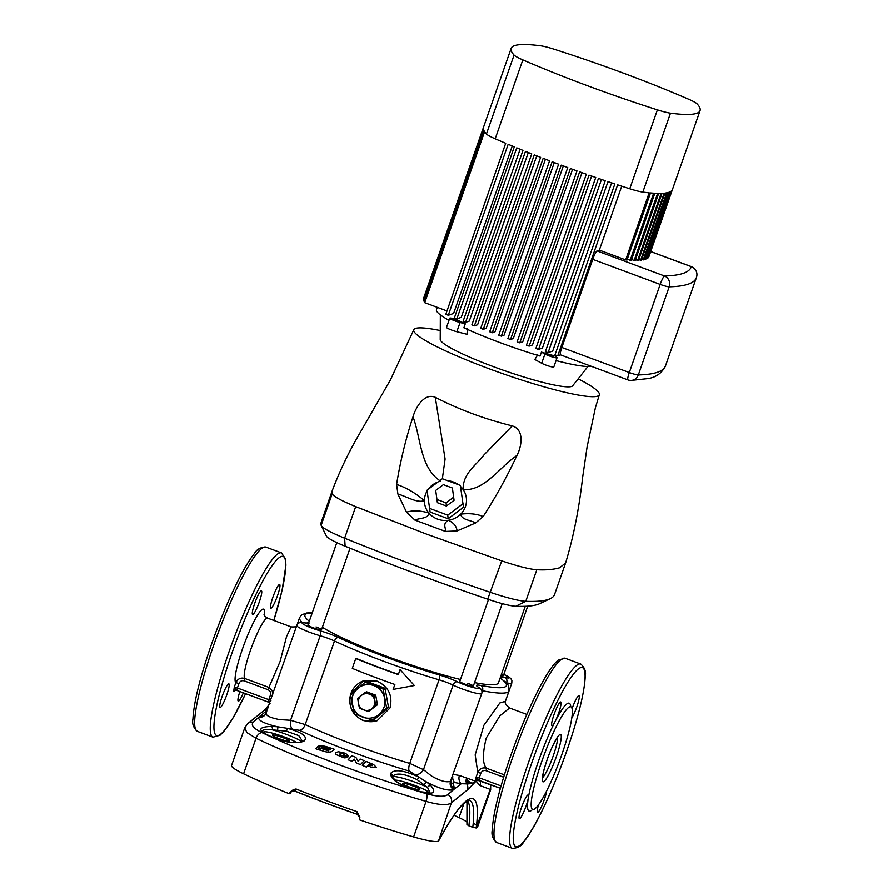 <?xml version="1.0" encoding="UTF-8"?>
<svg xmlns="http://www.w3.org/2000/svg" width="893" height="893" viewBox="0 0 893 893"><rect width="100%" height="100%" fill="white"/><g stroke="black" fill="none" stroke-linecap="round" stroke-linejoin="round"><path stroke-width="1.34" d="M336.828 542.609L307.973 625.011A7.166 0.871 19.3 0 0 313.41 627.835A7.166 0.871 19.3 0 0 321.491 629.755A7.166 0.871 19.3 0 0 316.044 626.931M488.504 599.437L459.795 681.415A7.166 0.871 19.3 0 0 465.242 684.239A7.166 0.871 19.3 0 0 473.312 686.148A7.166 0.871 19.3 0 0 467.865 683.324M527.73 606.157L503.373 675.7A7.166 0.871 19.3 0 1 501.006 675.555A7.166 0.871 19.3 0 0 503.373 675.7A7.166 0.871 19.3 0 0 501.431 674.338M561.797 754.641A54.763 8.271 -69.6 0 1 532.686 809.471A54.763 8.271 -69.6 0 1 541.705 761.629A54.763 8.271 -69.6 0 1 570.828 706.798A54.763 8.271 -69.6 0 1 561.797 754.641M538.501 804.894A12.636 1.909 110.4 0 0 537.575 812.362A12.636 1.909 110.4 0 0 544.295 799.704A12.636 1.909 110.4 0 0 546.628 791.008M521.434 807.652A12.636 1.909 110.4 0 0 519.358 818.691A12.636 1.909 110.4 0 0 526.077 806.033A12.636 1.909 110.4 0 0 528.332 797.895A12.636 1.909 110.4 0 0 528.154 794.993A12.636 1.909 110.4 0 0 521.434 807.652M532.596 809.449A57.576 8.696 -69.6 0 1 528.332 797.895A57.576 8.696 -69.6 0 1 538.591 760.836A57.576 8.696 -69.6 0 1 555.033 721.633A12.636 1.909 110.4 0 0 558.65 713.027A12.636 1.909 110.4 0 0 560.726 701.976A12.636 1.909 110.4 0 0 554.006 714.634A12.636 1.909 110.4 0 0 551.93 725.674A12.636 1.909 110.4 0 0 555.033 721.633A57.576 8.696 -69.6 0 1 570.739 706.765M571.81 717.827A12.636 1.909 110.4 0 0 576.867 706.687A12.636 1.909 110.4 0 0 578.943 695.647A12.636 1.909 110.4 0 0 572.223 708.305A12.636 1.909 110.4 0 0 572.078 708.741M222.134 696.473A12.636 1.909 110.4 0 0 220.058 707.513A12.636 1.909 110.4 0 0 226.777 694.854A12.636 1.909 110.4 0 0 228.854 683.815A12.636 1.909 110.4 0 0 222.134 696.473M239.871 691.55A12.636 1.909 110.4 0 0 238.275 701.184A12.636 1.909 110.4 0 0 243.343 692.845M272.923 597.127A12.636 1.909 110.4 0 0 270.847 608.166A12.636 1.909 110.4 0 0 277.567 595.519A12.636 1.909 110.4 0 0 279.643 584.469A12.636 1.909 110.4 0 0 272.923 597.127M254.706 603.456A12.636 1.909 110.4 0 0 252.63 614.496A12.636 1.909 110.4 0 0 259.35 601.849A12.636 1.909 110.4 0 0 261.426 590.809A12.636 1.909 110.4 0 0 254.706 603.456M322.351 627.288A98.297 12.011 19.3 0 0 387.64 656.623A98.297 12.011 19.3 0 0 460.464 679.495M474.551 682.609A98.297 12.011 19.3 0 0 498.45 682.844L525.263 606.291M526.825 714.422L509.557 708.004L499.812 715.907L486.227 738.053C482.376 754.127 482.499 764.196 486.585 768.281L504.366 774.878M267.967 689.686L244.302 680.901C241.824 680.265 240.05 681.125 238.989 683.469L237.404 688.001L268.826 699.677L270.434 695.1C271.07 692.611 270.244 690.814 267.967 689.686L280.101 661.49L286.519 636.687L291.118 626.864C294.824 627.143 296.789 626.707 297.034 625.558M479.999 780.75A7.021 6.932 91.3 0 1 479.988 785.561L476.081 781.252A110.933 13.562 -160.7 0 1 475.913 781.308L467.486 789.903L451.333 802.952C447.482 805.609 439.066 805.095 426.073 801.412A168.509 20.595 -160.7 0 1 336.069 771.563A168.509 20.595 -160.7 0 1 256.034 738.254L243.588 773.807A168.509 20.595 19.3 0 0 289.276 793.788L289.365 793.542C290.872 790.997 293.094 789.49 296.052 789.01L294.924 791.165A4.208 4.13 -109.2 0 0 292.156 791.131L292.156 791.131A4.208 4.13 -109.2 0 0 289.633 793.665L289.276 793.788M350.971 693.459C347.824 705.894 351.898 714.936 363.205 720.573L377.181 720.684L390.007 707.959C392.898 695.602 388.578 686.65 377.025 681.113L363.351 680.89L350.971 693.459M355.76 658.521L352.3 668.388A113.043 13.819 19.3 0 0 377.672 678.289A113.043 13.819 19.3 0 0 394.862 684.473L393.132 689.418L414.352 685.534L400.053 669.672L398.323 674.606A113.043 13.819 -160.7 0 1 381.132 668.422A113.043 13.819 -160.7 0 1 355.76 658.521L356.151 658.387A110.933 13.562 19.3 0 0 381.523 668.288A110.933 13.562 19.3 0 0 398.401 674.36M415.837 774.644A7.021 4.577 132 0 0 423.483 769.666L431.431 775.995C440.193 781.007 446.545 782.759 450.463 781.275L481.74 693.526A17.559 2.143 -160.7 0 1 461.949 688.849A17.559 2.143 -160.7 0 1 453.097 685.121L423.483 769.666L409.753 763.415L439.032 679.807A110.933 13.562 -160.7 0 1 383.934 661.378A110.933 13.562 -160.7 0 1 334.495 640.984L305.216 724.58A110.933 13.562 19.3 0 0 354.655 744.985A110.933 13.562 19.3 0 0 409.753 763.415A7.021 2.59 -73.5 0 0 409.217 771.072A116.38 14.221 -160.7 0 1 299.546 730.34L287.457 728.353C302.839 732.584 308.308 736.892 303.843 741.279C296.409 743.858 286.419 742.775 273.872 738.02A162.738 19.892 -160.7 0 1 266.069 734.426C257.597 729.503 259.439 726.846 271.595 726.433L277.477 726.768C264.161 723.598 257.91 720.417 258.724 717.246L253.244 722.281C250.665 725.049 253.545 728.487 261.861 732.573A163.073 19.936 19.3 0 0 426.407 793.698C437.414 796.79 444.569 797.081 447.884 794.58L453.611 789.646C448.342 791.165 439.468 788.709 426.977 782.301L430.772 785.572C436.777 792.716 433.596 794.882 421.239 792.058A162.738 19.892 -160.7 0 1 411.506 789.144C397.642 784.087 390.654 778.875 390.554 773.494C394.46 768.895 403.926 770.134 418.951 777.2L409.217 771.072M266.773 711.219A7.021 6.686 -48.1 0 1 266.069 711.208L258.724 717.246A7.021 6.798 33.4 0 0 265.511 714.333L296.777 625.524C297.648 622.622 300.595 621.774 305.607 622.979A4.208 2.992 102.2 0 1 306.098 623.158A13.339 1.63 19.3 0 0 302.615 623.694A13.339 1.63 19.3 0 0 312.282 628.237A13.339 1.63 19.3 0 0 319.928 630.748A18.251 2.232 -160.7 0 1 338.525 637.535A106.725 13.049 19.3 0 0 386.089 657.159A106.725 13.049 19.3 0 0 439.099 674.896A18.251 2.232 -160.7 0 1 457.372 681.805A13.339 1.63 19.3 0 0 464.103 684.63A13.339 1.63 19.3 0 0 476.427 688.257A13.339 1.63 19.3 0 0 478.034 687.018A18.251 2.232 -160.7 0 1 480.88 685.456A106.725 13.049 19.3 0 0 500.794 678.535A18.251 2.232 -160.7 0 1 500.147 677.988M266.237 712.848C265.534 715.527 269.987 717.782 279.609 719.602L290.582 720.294L305.216 724.58A7.021 4.409 -65 0 1 299.546 730.34M363.473 680.857A21.064 20.662 -109.2 0 0 353.918 713.094M354.644 714.02A21.064 20.662 -109.2 0 0 377.304 720.64M412.834 785.918A9.131 1.116 19.3 0 0 402.542 783.485A9.131 1.116 19.3 0 0 409.485 787.09A9.131 1.116 19.3 0 0 419.777 789.524A9.131 1.116 19.3 0 0 412.834 785.918M282.701 737.585A9.131 1.116 19.3 0 0 272.41 735.151A9.131 1.116 19.3 0 0 279.353 738.745A9.131 1.116 19.3 0 0 289.645 741.179A9.131 1.116 19.3 0 0 282.701 737.585M459.795 681.415A7.166 0.871 19.3 0 0 465.242 684.239A7.166 0.871 19.3 0 0 473.312 686.148L502.212 603.612M307.973 625.011A7.166 0.871 19.3 0 0 313.41 627.835A7.166 0.871 19.3 0 0 321.491 629.755L350.045 548.202M407.733 787.659L411.36 788.932A162.113 19.813 19.3 0 0 421.061 791.845L430.024 792.772L427.546 787.481L417.265 779.768C404.094 773.371 395.744 772.4 392.217 776.877L392.206 776.899M392.183 776.955L392.206 776.865A2.813 2.646 -158.3 0 0 390.554 773.494M303.843 741.279A2.813 2.534 -120.7 0 0 301.823 741.469L302.336 741.056L298.775 735.631L286.508 731.2L272.421 729.86C261.738 729.034 259.763 730.552 266.494 734.437A2.813 1.786 115.1 0 0 266.069 734.426M295.014 791.198A165.707 20.26 -160.7 0 0 325.42 802.952L294.924 791.165M315.664 748.747L319.884 750.109L315.664 748.747L317.651 746.626C319.326 745.465 322.418 745.521 326.916 746.816L334.161 749.216L332.163 751.37C329.517 752.743 325.487 752.252 320.062 749.897C325.499 752.274 329.528 752.766 332.163 751.381L334.161 749.227M330.243 749.428L325.923 747.887L321.29 747.776L328.914 750.265L328.39 750.823L320.777 748.334L320.196 748.948L318.276 748.401L319.404 747.173C320.609 746.291 322.953 746.347 326.436 747.329L330.243 749.428L326.436 747.341C322.953 746.358 320.609 746.302 319.393 747.195L318.299 748.356M339.251 754.552L340.389 753.513L343.079 753.77L344.754 755.232L348.65 756.483L344.787 755.165M339.284 754.462L340.389 753.502L343.068 753.781L344.754 755.232M335.545 752.553L335.947 754.518L335.556 752.542L338.525 751.772L344.006 752.877L347.31 754.507L348.56 756.65M379.201 714.333A16.855 16.532 70.8 0 1 352.155 704.287A16.855 16.532 70.8 0 1 373.966 685.634A16.855 16.532 70.8 0 1 379.201 714.333L372.515 720.138L374.413 719.479L388.109 707.769L386.2 708.428L379.201 714.333M374 695.803L375.741 705.37L368.474 711.587L377.46 704.767L375.719 695.2L366.699 691.852L364.98 692.455L374 695.803L375.719 695.2M388.433 706.843L385.151 688.827L383.242 689.485L386.524 707.513L388.433 706.843L388.109 707.769M372.515 720.138L354.577 713.998L350.67 695.234L364.69 682.598L366.588 681.939L365.639 682.431L382.617 688.737L384.526 688.079L367.536 681.772M384.526 688.079L385.151 688.827M296.052 789.01A168.509 20.595 19.3 0 0 325.923 800.541A168.509 20.595 19.3 0 0 356.988 811.648L357.233 814.338L359.846 817.419L359.555 819.886A168.509 20.595 19.3 0 0 413.626 836.964L426.073 801.412A7.021 2.858 -73.9 0 0 426.407 793.698M238.989 683.469L235.875 682.676C237.772 678.758 240.753 677.352 244.794 678.468L268.458 687.253L272.142 690.49L272.8 694.174M296.599 742.507A18.251 2.232 19.3 0 0 284.376 737.004A18.251 2.232 19.3 0 0 266.784 731.925A18.251 2.232 19.3 0 0 266.494 734.437A162.113 19.813 19.3 0 0 274.263 738.009L277.6 739.315M400.053 669.672L414.352 685.534M356.988 811.648L359.846 817.419M479.418 779.511L475.98 781.33C473.056 783.183 469.986 784.043 466.771 783.909L461.313 783.73A116.38 14.221 -160.7 0 1 454.783 782.581C453.008 782.324 452.55 782.837 453.41 784.143L454.526 788.899L461.313 783.73A7.021 5.782 99 0 1 459.415 775.481L475.511 781.219L476.159 777.044L478.369 780.125A5.615 0.692 19.3 0 1 478.737 780.259M503.641 777.234L486.105 770.715C483.649 770.09 481.896 770.938 480.847 773.26L477.766 772.456L475.176 754.931L483.894 725.228L499.857 702.958L505.371 701.318L508.999 690.97A110.933 13.562 -160.7 0 1 482.466 690.78L481.986 692.153M505.282 701.574L505.382 701.262C504.489 702.746 505.884 705.001 509.557 708.004M291.062 792.147L289.365 793.542M265.511 714.333L264.172 715.684A7.021 6.597 58.4 0 1 259.595 716.487L264.92 715.081M235.06 690.233L233.687 691.472L234.279 687.219L236.935 690.456L237.404 688.001L234.279 687.219L235.875 682.676A39.314 5.938 -69.6 0 1 242.639 648.497A39.314 5.938 -69.6 0 1 258.278 613.982A39.314 5.938 -69.6 0 1 264.451 615.422M467.631 800.753A154.467 23.318 -69.6 0 1 468.87 825.869L472.777 827.32A154.467 23.318 110.4 0 0 469.439 800.407L463.869 803.443C457.35 809.415 448.933 821.94 438.619 841.027L438.508 841.106A157.28 23.743 -69.6 0 1 476.181 828.012L490.235 789.434L479.988 785.561M468.87 825.869L467.072 824.63M464.036 803.298L459.024 817.62A32.293 3.952 -160.7 0 1 467.24 822.375M459.024 817.62A158.686 19.4 19.3 0 0 454.057 815.287M473.245 823.045A42.127 5.146 -160.7 0 1 477.309 826.315M490.57 784.668L490.681 789.624L477.521 827.219A42.127 5.146 -160.7 0 1 476.795 827.8M476.181 828.012L472.777 827.32M243.588 773.807A42.127 5.146 -160.7 0 1 231.566 765.524L244.727 727.929L246.948 732.628L256.034 738.254A7.021 4.644 -64.5 0 1 261.861 732.573M447.884 794.58A7.021 6.653 -132.6 0 1 451.333 802.952L438.508 841.106M437.894 841.318A42.127 5.146 -160.7 0 1 413.626 836.964M471.549 783.34L468.568 782.592A106.546 13.027 19.3 0 0 466.994 781.185M352.188 761.383L354.264 759.139L356.43 763.035L360.493 764.654L364.188 760.669L360.493 764.631L356.441 763.013L354.275 759.128L352.188 761.372L348.114 759.809L352.188 761.383M362.335 765.39L366.052 761.394L373.598 764.564L376.344 767.366L371.131 767.199L367.67 765.747L366.431 767.087L362.324 765.401L366.431 767.087L367.659 765.759L371.131 767.21L376.455 767.176M344.14 757.889L347.69 757.554L344.151 757.878L335.958 754.507L344.14 757.889M490.681 789.624L490.235 789.434A7.021 6.932 125 0 0 490.268 784.567M467.932 778.495L466.347 782.804M467.519 784.355L468.568 782.592A7.021 6.742 134.3 0 1 467.374 781.665A7.021 6.742 134.3 0 0 467.374 781.665L466.849 780.828M467.329 783.942A7.021 6.653 3.5 0 1 466.838 781.609M467.486 789.903A7.021 6.809 -122.3 0 0 466.771 783.909A7.021 6.318 116.8 0 1 466.726 777.881M451.177 780.605A7.021 6.742 36.6 0 0 454.526 788.899L453.611 789.646A7.021 6.608 64 0 1 450.463 781.275M266.605 711.676A116.38 14.221 -160.7 0 1 266.069 711.208L266.047 709.343A7.021 6.809 -122.3 0 0 264.629 710.024L247.484 723.821A7.021 6.653 47.4 0 1 253.244 722.281M264.629 710.024L269.072 704.778M267.744 708.439A7.021 6.943 -88.2 0 1 266.047 709.343L267.565 707.256M477.13 780.069A2.11 2.065 71.6 0 0 475.913 781.308L475.511 781.219A2.11 2.032 -21.3 0 1 478.146 780.002M453.41 784.143A7.021 5.894 -35.1 0 1 451.244 782.636M338.525 637.535A4.208 2.646 -65 0 0 334.495 640.984A14.042 1.719 19.3 0 0 328.233 638.395A14.042 1.719 19.3 0 0 320.185 635.749L290.582 720.294A7.021 2.891 -87.5 0 0 292.123 728.699M277.667 730.005A2.813 0.692 95.4 0 0 277.477 726.768L287.457 728.353L286.508 731.2M417.265 779.768L418.951 777.2L426.977 782.301A2.813 1.451 127.3 0 0 424.253 784.456M477.442 779.946L476.806 780.382A2.11 1.886 34.9 0 0 476.583 780.839L476.081 781.252A2.11 2.065 70 0 1 477.197 780.047L477.063 780.08A2.11 2.065 72.7 0 1 478.213 780.069M407.13 787.414A18.251 2.232 19.3 0 0 407.811 787.671A18.251 2.232 19.3 0 0 411.36 788.932A2.813 0.882 107 0 1 411.506 789.144M430.772 785.572A2.813 1.965 134.8 0 0 427.546 787.481A21.064 2.579 -160.7 0 0 415.948 782.525A21.064 2.579 -160.7 0 0 392.217 776.877L396.492 781.632C401.738 785.025 405.891 787.18 408.927 788.095M394.661 780.136A18.251 2.232 19.3 0 1 414.508 785.338A18.251 2.232 19.3 0 1 428.037 791.823A18.251 2.232 19.3 0 1 421.061 791.845A2.813 1.049 106.4 0 1 421.239 792.058M301.421 741.67A21.064 2.579 -160.7 0 0 285.816 734.191A21.064 2.579 -160.7 0 0 272.421 729.86A2.813 1.328 -89.2 0 0 271.595 726.433M301.823 741.469L301.823 741.469C300.015 742.518 296.197 742.764 290.359 742.228L277.623 739.337M278.08 739.482A18.251 2.232 19.3 0 1 277.678 739.326A18.251 2.232 19.3 0 1 274.263 738.009A2.813 1.63 114.4 0 0 273.872 738.02M480.847 773.26L479.24 777.836L476.159 777.044L477.766 772.456C479.63 768.605 482.577 767.21 486.585 768.281L486.105 770.715M291.118 792.046L290.102 793.497A4.208 4.13 -109.2 0 1 292.391 791.064M292.357 791.075A4.208 4.164 -122.9 0 0 292.022 791.265A4.208 4.164 -122.9 0 0 292 791.287A4.208 4.164 -122.9 0 0 290.493 793.029M270.434 695.1L272.153 695.848M269.686 702.891A2.11 2.054 -12 0 0 268.871 702.266L270.947 700.815M476.237 781.23A2.11 2.065 68.8 0 1 477.253 780.035M475.723 781.408A2.11 2.065 72.7 0 1 477.052 780.08A2.11 2.065 72.7 0 1 477.063 780.08M236.165 690.166A2.11 2.065 -109.2 0 0 234.948 690.2L234.948 690.2A2.11 2.065 -109.2 0 0 233.687 691.472M235.216 690.133A2.11 2.065 -109.2 0 0 234.223 691.282M328.914 750.265L328.39 750.823L328.903 750.276L321.29 747.787M339.262 754.54L347.69 757.554M372.191 765.703L371.03 764.676L372.191 765.703L368.463 764.888L369.345 763.95L371.03 764.665L369.334 763.962L368.463 764.899M348.114 759.809L351.831 755.802L355.905 757.364L358.071 761.26L360.147 759.028L364.188 760.669M386.2 708.428L386.524 707.513M383.242 689.485L382.617 688.737M365.639 682.431L364.69 682.598M375.741 705.37L377.46 704.767M368.474 711.587L359.455 708.238L358.495 703.483L357.713 698.672L364.98 692.455M374.781 700.614A8.428 8.26 70.8 0 1 363.875 709.946A8.428 8.26 70.8 0 1 361.263 695.591A8.428 8.26 70.8 0 1 374.781 700.614M550.278 598.656L539.662 603.668A342.644 41.882 -160.7 0 1 515.741 606.258A33.7 4.119 -160.7 0 1 487.678 599.158A342.644 41.882 -160.7 0 1 414.798 573.25A342.644 41.882 -160.7 0 1 345.133 546.215A33.7 4.119 -160.7 0 1 326.436 536.146L321.257 525.609A42.127 5.146 19.3 0 0 344.631 538.189A351.072 42.909 19.3 0 0 416.015 565.894A351.072 42.909 19.3 0 0 490.692 592.45A42.127 5.146 19.3 0 0 525.765 601.302A351.072 42.909 19.3 0 0 550.278 598.656A351.072 42.909 19.3 0 0 554.542 594.559L565.649 562.836C573.429 537.184 579.077 508.764 582.604 477.565L587.103 446.868L595.397 407.733L599.337 394.739A98.297 12.011 -160.7 0 1 597.651 396.124A98.297 12.011 -160.7 0 1 583.81 395.945A98.297 12.011 -160.7 0 1 524.749 381.021A98.297 12.011 -160.7 0 1 455.039 355.124A98.297 12.011 -160.7 0 1 415.502 333.424A98.297 12.011 -160.7 0 1 413.794 329.763A98.297 12.011 -160.7 0 1 415.468 328.445A98.297 12.011 -160.7 0 1 429.299 328.624A98.297 12.011 -160.7 0 1 440.271 330.555M578.162 378.833A98.297 12.011 -160.7 0 1 597.618 391.145A98.297 12.011 -160.7 0 1 599.337 394.739M413.794 329.763L390.431 379.882L357.926 436.476C347.868 453.968 339.351 471.906 332.397 490.302L332.207 493.729C333.323 496.329 341.159 500.627 355.693 506.621L427.077 534.315L501.743 560.871C517.895 566.285 529.582 569.232 536.827 569.734C545.679 570.225 553.269 569.578 559.587 567.792L565.593 562.981M460.542 486.495A21.064 19.925 174 0 1 463.121 489.531A21.064 19.925 174 0 1 460.676 514.145A21.064 19.925 174 0 1 448.431 520.251A21.064 19.925 174 0 1 428.819 512.973A21.064 19.925 174 0 1 424.387 500.672A21.064 19.925 174 0 1 427.1 490.96M428.127 489.397A21.064 19.925 174 0 1 437.994 481.986M447.694 480.702A21.064 19.925 174 0 1 458.355 484.665M448.152 518.755L463.467 507.246L460.375 485.424L442.348 478.715L427.021 490.224L430.113 512.057L448.152 518.755L447.761 515.138L463.087 503.63M332.352 490.436L321.29 522.003A351.072 42.909 19.3 0 0 321.156 525.296A42.127 5.146 19.3 0 0 321.257 525.609M512.281 425.883C524.626 429.89 521.668 446.467 516.991 455.363C498.941 467.698 484.196 491.418 463.121 489.531C462.741 473.558 475.623 465.789 483.693 455.207L512.281 425.883C484.531 419.04 458.868 409.507 435.282 397.285L445.094 459.035L442.348 478.726M483.169 516.545L475.656 522.941C470.544 520.039 461.67 520.039 460.676 514.145C469.35 513.084 476.851 513.888 483.169 516.545C495.838 496.843 507.112 476.449 516.991 455.363M457.037 530.933L445.44 531.424C446.053 527.562 442.113 523.934 448.431 520.251C453.856 522.952 456.725 526.513 457.037 530.933L475.656 522.941M414.888 520.072L406.527 512.169C412.89 510.227 420.324 510.495 428.819 512.973C428.439 518.855 419.833 517.817 414.888 520.072L445.44 531.424M397.91 494.063L396.592 484.386C406.46 487.745 415.725 493.17 424.387 500.672C416.518 503.272 406.739 496.341 397.91 494.063L406.527 512.169M440.651 481.193C419.956 467.619 421.161 438.809 413.012 416.741C405.779 438.831 400.31 461.38 396.592 484.386M413.012 416.741C415.781 407.275 424.354 392.663 435.282 397.285M427.021 490.224L430.113 512.057M429.734 508.43L447.761 515.138M446.411 506.03L454.068 500.281L452.383 488.002L443.363 484.653L435.706 490.402L437.391 502.681L446.411 506.03L446.076 502.859L453.733 497.1M435.706 490.402L437.391 502.681M437.057 499.511L446.076 502.859M457.015 320.274L453.052 319.337L459.683 321.659L457.015 320.274M549.775 355.648L547.108 354.264L553.727 356.586L549.775 355.648M642.848 192.073A21.064 2.579 -160.7 0 1 629.755 188.769A196.594 24.033 19.3 0 1 617.621 184.84L557.734 355.838A196.594 24.033 -160.7 0 1 554.977 354.934L614.853 183.925A196.594 24.033 19.3 0 1 607.977 181.636L548.101 352.646A196.594 24.033 -160.7 0 1 545.366 351.719L605.242 180.721A196.594 24.033 19.3 0 1 598.444 178.41L538.557 349.409A196.594 24.033 -160.7 0 1 535.845 348.482L595.731 177.473A196.594 24.033 19.3 0 1 589 175.14L529.114 346.138A196.594 24.033 -160.7 0 1 526.435 345.2L586.321 174.202A196.594 24.033 19.3 0 1 579.646 171.836L519.759 342.845A196.594 24.033 -160.7 0 1 517.114 341.896L576.99 170.887A196.594 24.033 19.3 0 1 570.393 168.509L510.506 339.507A196.594 24.033 -160.7 0 1 507.883 338.547L567.758 167.549A196.594 24.033 19.3 0 1 561.228 165.138L501.341 336.148A196.594 24.033 -160.7 0 1 500.035 335.668A196.594 24.033 -160.7 0 1 498.74 335.176L558.616 164.178A196.594 24.033 19.3 0 1 552.142 161.745L492.266 332.754A196.594 24.033 -160.7 0 1 489.688 331.772L549.575 160.773A196.594 24.033 19.3 0 1 543.156 158.318L483.28 329.327A196.594 24.033 -160.7 0 1 480.724 328.345L540.611 157.335A196.594 24.033 19.3 0 1 534.271 154.869L474.384 325.867A196.594 24.033 -160.7 0 1 471.861 324.873L531.737 153.864A196.594 24.033 19.3 0 1 525.464 151.375L465.577 322.373A196.594 24.033 -160.7 0 1 463.076 321.38L522.963 150.37A196.594 24.033 19.3 0 1 516.757 147.847L456.87 318.857A196.594 24.033 -160.7 0 1 454.403 317.841L514.29 146.832A196.594 24.033 19.3 0 1 508.15 144.286L448.264 315.296A196.594 24.033 -160.7 0 1 445.819 314.269L505.706 143.271A196.594 24.033 19.3 0 1 495.191 138.783A21.064 2.579 -160.7 0 1 486.428 133.972L514.067 55.042A196.594 24.033 -160.7 0 1 511.142 48.322A196.594 24.033 -160.7 0 1 540.7 45.789A21.064 2.579 19.3 0 1 553.805 49.093A196.594 24.033 -160.7 0 1 688.358 99.078A21.064 2.579 19.3 0 1 697.132 103.889A196.594 24.033 -160.7 0 1 700.056 110.609A196.594 24.033 -160.7 0 1 670.487 113.143L642.848 192.073A196.594 24.033 19.3 0 0 649.166 192.81L625.669 259.896A196.594 24.033 -160.7 0 0 627.009 260.019L650.495 192.933A196.594 24.033 19.3 0 0 653.643 193.178L630.157 260.265A196.594 24.033 -160.7 0 0 631.34 260.332L654.837 193.245A196.594 24.033 19.3 0 0 657.628 193.357L634.13 260.443A196.594 24.033 -160.7 0 0 635.18 260.466L658.677 193.379A196.594 24.033 19.3 0 0 661.121 193.357L637.624 260.443A196.594 24.033 -160.7 0 0 638.528 260.41L662.026 193.323A196.594 24.033 19.3 0 0 664.135 193.178L640.638 260.265A196.594 24.033 -160.7 0 0 641.42 260.187L664.917 193.1A196.594 24.033 19.3 0 0 666.691 192.832L643.194 259.919A196.594 24.033 -160.7 0 0 643.842 259.785L667.339 192.698A196.594 24.033 19.3 0 0 668.79 192.319L645.293 259.405A196.594 24.033 -160.7 0 0 645.806 259.227L669.303 192.14A196.594 24.033 19.3 0 0 670.431 191.627L646.934 258.713A196.594 24.033 -160.7 0 0 647.325 258.49L670.81 191.403A196.594 24.033 19.3 0 0 671.614 190.767L648.117 257.854A196.594 24.033 -160.7 0 0 648.374 257.586L671.86 190.499A196.594 24.033 19.3 0 0 672.329 189.74L648.843 256.827A196.594 24.033 -160.7 0 0 648.921 256.626L700.056 110.609M629.755 188.769L657.393 109.839A196.594 24.033 -160.7 0 1 587.561 85.739A196.594 24.033 -160.7 0 1 522.829 59.853L495.191 138.783M587.895 366.532L572.647 385.809A70.212 8.584 -160.7 0 1 493.673 366.755A70.212 8.584 -160.7 0 1 440.227 339.44L440.338 314.861M465.264 323.835L460.062 322.518A7.021 0.86 19.3 0 1 453.119 320.174A7.021 0.86 19.3 0 1 449.748 318.176A7.021 0.86 19.3 0 1 451.021 318.12L454.716 318.701A83.551 10.214 19.3 0 0 465.264 323.835L463.88 327.787A83.551 10.214 -160.7 0 0 499.98 342.611A83.551 10.214 -160.7 0 0 540.042 356.073L541.426 352.121A83.551 10.214 19.3 0 0 555.368 356.084L556.864 357.434A7.021 0.86 -160.7 0 1 557.042 357.747A7.021 0.86 -160.7 0 1 552.209 356.921A7.021 0.86 -160.7 0 1 544.909 354.041L541.683 363.25L534.84 359.488L537.742 354.811M591.456 366.353A83.551 10.214 -160.7 0 1 556.049 360.582M548.101 352.646L552.711 351.038L611.616 182.853M538.557 349.409L542.419 348.069L601.48 179.437M529.114 346.138L532.462 344.977L591.612 176.055M519.759 342.845L522.762 341.807L581.99 172.673M510.506 339.507L513.296 338.547L572.558 169.29M501.341 336.148L504.043 335.21L563.327 165.919M492.266 332.754L495.012 331.794L554.285 162.548M483.28 329.327L486.194 328.311L545.422 159.188M474.384 325.867L477.61 324.751L536.76 155.84M465.577 322.373L469.271 321.089L528.31 152.513M456.87 318.857L461.246 317.339L520.117 149.22M448.264 315.296L453.611 313.443L512.247 145.994M448.989 320.319A83.551 10.214 -160.7 0 1 436.454 309.67L437.269 307.348M460.062 322.518L456.836 331.727L467.05 334.306L467.318 328.646M557.734 355.838L560.536 354.867M646.097 258.401L646.934 258.713M644.132 258.97L645.293 259.405M641.71 259.372L643.194 259.919M638.819 259.595L640.638 260.265M635.47 259.64L637.624 260.443M631.63 259.517L634.13 260.443M627.288 259.193L630.157 260.265M561.853 347.477L629.308 372.537A8.428 1.273 110.4 0 0 627.924 379.905L560.458 354.845A8.428 1.273 -69.6 0 1 561.853 347.477L592.718 259.35A8.428 1.273 -69.6 0 1 597.026 250.922L599.337 250.118L625.669 259.896M599.337 250.118L621.729 186.179M446.98 310.954L424.711 302.682A196.594 24.033 -160.7 0 1 424.409 302.202L484.285 131.193A196.594 24.033 19.3 0 1 483.716 130.054L423.829 301.064A196.594 24.033 -160.7 0 1 423.673 300.628L483.559 129.63A196.594 24.033 19.3 0 1 483.347 128.625L423.461 299.624A196.594 24.033 -160.7 0 1 423.449 299.244L483.325 128.246A196.594 24.033 19.3 0 1 483.459 127.364L423.572 298.374A196.594 24.033 -160.7 0 1 423.617 298.251L511.142 48.322M424.688 301.376L423.829 301.064M424.711 302.682L484.598 131.673A196.594 24.033 19.3 0 0 486.428 133.972M514.067 55.042A21.064 2.579 19.3 0 0 522.829 59.853M657.393 109.839A21.064 2.579 19.3 0 0 670.487 113.143M597.026 250.922L664.481 275.982A8.428 7.959 88.6 0 1 669.181 286.82L638.316 374.948A8.428 7.959 88.6 0 1 631.061 380.429L647.972 378.587C656.042 377.371 661.88 373.129 665.486 365.851A467.619 57.163 19.3 0 1 638.316 374.948A8.428 1.027 -160.7 0 1 629.308 372.537L660.173 284.409L592.718 259.35M665.486 365.851L696.35 277.723A467.619 57.163 -160.7 0 1 669.181 286.82A8.428 1.027 19.3 0 1 660.173 284.409A8.428 1.273 110.4 0 1 664.481 275.982A459.203 56.125 19.3 0 0 691.271 266.661A8.428 8.361 16 0 1 696.607 276.886L696.607 276.886A8.428 8.428 0 0 0 691.45 266.661A8.428 1.273 110.4 0 0 691.271 266.661L650.684 251.592M544.909 354.041L541.426 352.121M541.683 363.25A7.021 0.86 19.3 0 0 548.983 366.13A7.021 0.86 19.3 0 0 553.816 366.956L557.042 357.747M456.836 331.727A7.021 0.86 -160.7 0 1 449.893 329.383A7.021 0.86 -160.7 0 1 446.522 327.385L449.748 318.176M265.857 547.074A98.297 14.835 110.4 0 0 213.594 645.494A98.297 14.835 110.4 0 0 197.398 731.378C193.457 727.806 191.962 723.721 192.944 719.111C193.781 702.601 199.943 677.698 211.462 644.389C220.984 617.431 230.885 594.191 241.155 574.657C246.122 565.336 250.553 558.27 254.483 553.459C256.749 549.329 260.544 547.197 265.857 547.074L281.474 552.879A98.297 14.835 -69.6 0 0 229.211 651.298A98.297 14.835 -69.6 0 0 213.014 737.171L197.398 731.378M273.816 620.434A95.495 14.411 110.4 0 0 279.051 557.757A95.495 14.411 110.4 0 0 232.325 652.08A95.495 14.411 110.4 0 0 214.644 732.941A95.495 14.411 110.4 0 0 245.597 693.671M528.511 762.466A98.297 14.835 -69.6 0 1 580.774 664.057C584.725 667.618 586.21 671.703 585.239 676.314C584.402 692.823 578.229 717.738 566.72 751.046C557.199 777.993 547.297 801.233 537.017 820.767C532.061 830.088 527.618 837.154 523.7 841.976C521.434 846.106 517.639 848.227 512.325 848.35A98.297 14.835 -69.6 0 1 528.511 762.466M566.675 751.08A95.495 14.411 110.4 0 0 580.472 667.718A95.495 14.411 110.4 0 0 531.636 763.258A95.495 14.411 110.4 0 0 517.828 846.62A95.495 14.411 110.4 0 0 566.675 751.08M496.709 842.545C492.757 839.029 491.273 834.91 492.255 830.2C493.103 813.668 499.276 788.798 510.763 755.567C522.037 723.799 533.434 697.868 544.964 677.754C549.976 669.147 554.363 663.287 558.136 660.173L565.157 658.253A98.297 14.835 110.4 0 0 512.895 756.672A98.297 14.835 110.4 0 0 496.709 842.545L512.325 848.35M547.119 759.742A25.272 3.818 -69.6 0 1 560.045 734.459A25.272 3.818 -69.6 0 1 556.395 756.527A25.272 3.818 -69.6 0 1 543.457 781.81A25.272 3.818 -69.6 0 1 547.119 759.742M542.497 777.747A22.47 3.393 110.4 0 0 553.269 755.735A22.47 3.393 110.4 0 0 557.545 737.238M291.118 626.864L267.599 618.135A32.293 4.878 110.4 0 0 250.431 650.472A32.293 4.878 110.4 0 0 244.794 678.468L244.302 680.901M319.928 630.748A4.208 1.886 -74.2 0 1 320.185 635.749A17.559 2.143 -160.7 0 1 310.128 632.445A17.559 2.143 -160.7 0 1 296.777 625.524M457.372 681.805A4.208 2.925 -63.9 0 0 453.097 685.121A14.042 1.719 19.3 0 0 446.009 682.14A14.042 1.719 19.3 0 0 439.032 679.807A4.208 1.552 -73.5 0 0 439.099 674.896M357.088 814.271A165.707 20.26 -160.7 0 1 325.521 802.986M481.74 693.526C482.477 691.149 481.539 689.117 478.938 687.431A4.208 3.728 122.9 0 0 478.034 687.018M302.281 622.466A110.933 13.562 -160.7 0 1 299.59 617.643L297.023 624.966M453.41 774.432A110.933 13.562 19.3 0 0 459.415 775.481M312.182 613A106.725 13.049 19.3 0 0 309.302 621.227M308.465 623.593A18.251 2.232 -160.7 0 1 306.098 623.158M500.504 676.994A18.251 2.232 -160.7 0 1 505.248 677.564A13.339 1.63 19.3 0 0 503.831 674.405L510.696 678.345L511.879 680.41L511.801 683.078A17.559 2.143 -160.7 0 1 506.588 682.844L506.521 683.067M505.248 677.564A4.208 2.992 102.2 0 1 506.588 682.844A14.042 1.719 19.3 0 0 506.242 682.777M480.88 685.456A4.208 3.237 100.8 0 1 482.466 690.78A14.042 1.719 19.3 0 0 481.762 690.657M500.794 678.535A4.208 3.885 -53.7 0 1 501.899 679.082L501.799 679.004M306.623 623.191A4.208 3.885 -53.7 0 1 309 622.064M236.891 690.423A5.615 0.692 19.3 0 0 236.332 690.222M268.86 702.3A5.615 0.692 19.3 0 0 268.425 702.132L236.935 690.456L268.369 702.132L268.826 699.677L270.546 700.436M500.393 788.296L478.782 780.292L479.24 777.836L501.051 785.94M454.783 782.581A7.021 5.391 100.8 0 1 452.74 776.341M355.693 506.621L344.631 538.189L345.133 546.215M487.678 599.158L501.743 560.871M536.827 569.734L525.765 601.302L515.741 606.258M321.156 525.296L332.207 493.729M273.85 620.456L282.076 590.34L285.927 565.236L285.548 558.918L281.474 552.879M542.274 778.908L542.509 779.343C542.453 781.074 541.426 776.374 547.163 759.709C552.265 744.137 560.056 733.142 558.594 736.033L558.136 736.212M580.774 664.057L565.157 658.253M267.599 618.135C265.031 616.527 263.859 615.288 264.082 614.44L264.082 614.451M325.465 802.986L357.233 814.338M467.218 780.515L471.895 783.239M505.338 701.552L511.801 683.078M508.999 690.97C508.586 680.667 505.047 683.067 501.899 679.082M305.607 622.979L308.978 623.493M312.26 612.765L306.645 612.978L301.622 614.853L299.59 617.643M466.726 781.911L466.849 781.096M247.484 723.821L244.727 727.929M451.411 780.147L450.965 782.279M466.95 824.741L466.961 801.099M294.958 791.209L292.156 791.131M292 791.287L292.625 790.975M291.319 791.711L292.022 791.265M270.077 703.717L268.369 702.132M500.381 788.318L477.052 780.08M234.948 690.2L236.243 690.211M245.631 693.694L233.218 717.671L224.456 730.731L220.046 735.252L213.014 737.171M627.924 379.905A8.428 8.428 0 0 0 631.061 380.429M696.35 277.723L696.607 276.886M650.707 251.525L691.45 266.661"/></g></svg>
